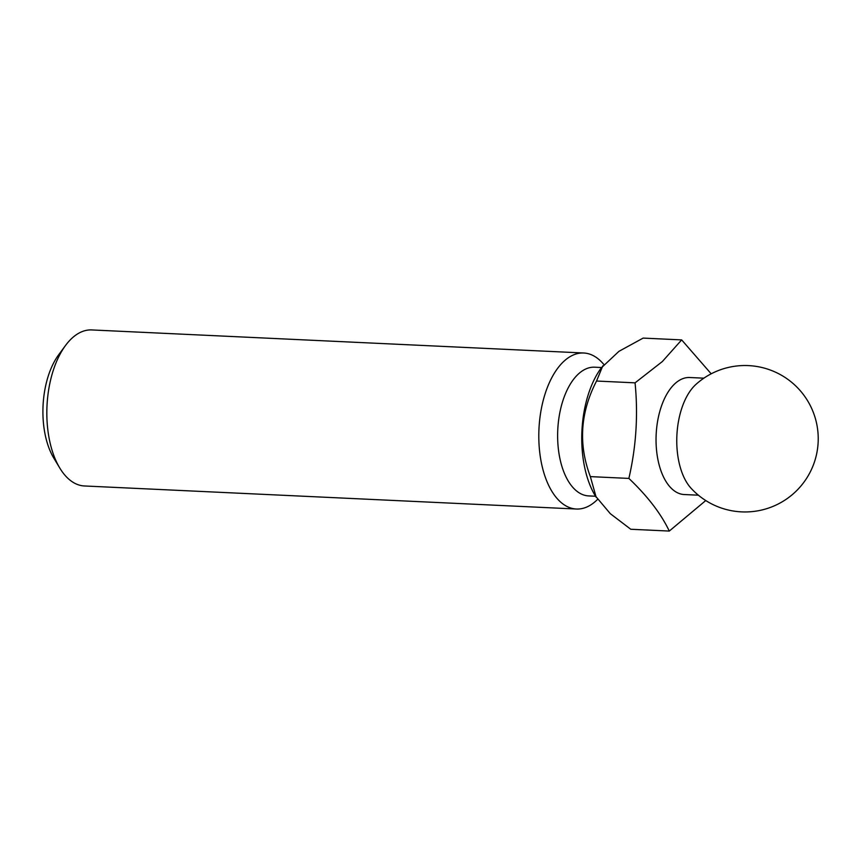 <?xml version="1.0" encoding="UTF-8"?>
<svg xmlns="http://www.w3.org/2000/svg" width="861" height="861" viewBox="0 0 861 861"><rect width="100%" height="100%" fill="white"/><g stroke="black" fill="none" stroke-linecap="round" stroke-linejoin="round"><path stroke-width="1.29" d="M635.063 382.844C638.238 414.948 636.171 446.805 628.874 478.415C647.58 496.216 661.044 513.759 669.288 531.065L630.769 529.257L610.309 513.683L595.242 495.775A81.515 42.942 -87.3 0 1 601.226 367.959L618.93 351.342L643.145 338.093L681.664 339.901L662.335 361.555L635.063 382.844L596.544 381.036L602.797 365.828M596.199 497.367L590.355 476.617C578.194 444.362 580.26 412.505 596.544 381.036M59.753 467.986L53.812 458.127A65.899 34.709 -87.3 0 1 58.656 354.797L65.49 345.53A78.103 41.145 92.7 0 0 59.753 467.986A78.103 41.145 92.7 0 0 84.432 485.97L576.396 509.023A78.103 41.145 -87.3 0 1 539.298 448.054A78.103 41.145 -87.3 0 1 563.944 361.254A78.103 41.145 -87.3 0 1 583.704 352.999A78.103 41.145 -87.3 0 1 603.83 364.483M583.704 352.999L91.74 329.935A78.103 41.145 92.7 0 0 71.98 338.201A78.103 41.145 92.7 0 0 65.49 345.53M597.523 499.445A78.103 41.145 -87.3 0 1 576.396 509.023M595.521 496.237L588.644 495.914A64.435 33.945 -87.3 0 1 558.036 445.611A64.435 33.945 -87.3 0 1 578.377 374.008A64.435 33.945 -87.3 0 1 594.671 367.195L601.548 367.518M711.186 373.803L681.664 339.901M628.874 478.415L590.355 476.617M669.288 531.065L705.751 500.553M695.806 384.523A73.217 73.217 0 0 1 817.95 445.115A73.217 73.217 0 0 1 690.963 488.133A58.58 30.856 -87.3 0 1 676.875 435.741A58.58 30.856 -87.3 0 1 695.634 384.684A58.58 30.856 -87.3 0 1 695.806 384.512M698.379 495.193L684.237 494.537A58.58 30.856 -87.3 0 1 656.416 448.807A58.58 30.856 -87.3 0 1 674.906 383.705A58.58 30.856 -87.3 0 1 689.726 377.516L703.867 378.173"/></g></svg>
